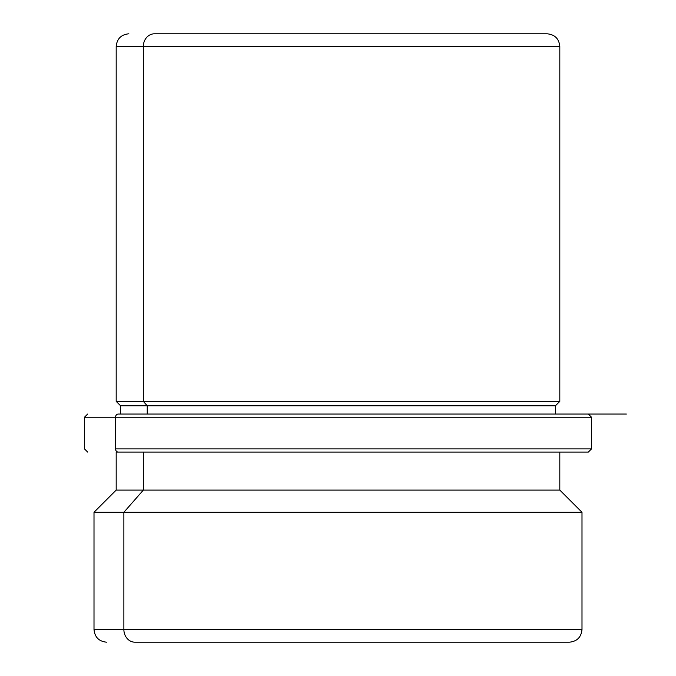 <?xml version="1.0" encoding="UTF-8"?>
<svg xmlns="http://www.w3.org/2000/svg" width="676" height="676" viewBox="0 0 676 676"><rect width="100%" height="100%" fill="white"/><g stroke="black" fill="none" stroke-linecap="round" stroke-linejoin="round"><path stroke-width="1.01" d="M128.862 33.8C121.165 34.552 116.94 38.777 116.188 46.475L143.337 46.475L143.337 401.375L143.337 46.475L116.188 46.475L116.188 401.375L143.337 401.375L116.188 401.375L120.624 405.811L120.624 414.05L118.317 414.05A3.169 2.78 90 0 0 115.537 417.219L591.5 417.219L84.5 417.219L115.537 417.219L115.537 448.906L591.5 448.906L115.537 448.906A3.169 2.78 90 0 0 118.317 452.075L588.171 452.075L118.317 452.075A3.169 2.78 -90 0 1 115.537 448.906L115.537 417.219A3.169 2.78 -90 0 1 118.317 414.05L626.356 414.05L555.376 414.05L557.683 414.05L555.376 414.05L555.376 405.811L147.233 405.811L143.337 401.375L559.812 401.375L143.337 401.375L147.233 405.811L120.624 405.811L555.376 405.811L559.812 401.375L559.812 46.475L143.337 46.475L559.812 46.475C559.06 38.777 554.835 34.552 547.137 33.8M147.233 414.05L147.233 405.811L147.233 414.05M541.003 642.2L134.997 642.2A12.675 11.12 -90 0 1 123.877 629.525L94.006 629.525L123.877 629.525L123.877 512.281L143.337 490.1L123.877 512.281L123.877 629.525A12.675 11.12 90 0 0 134.997 642.2L569.319 642.2C577.017 641.448 581.242 637.223 581.994 629.525L123.877 629.525L581.994 629.525L581.994 512.281L123.877 512.281L581.994 512.281L559.812 490.1L143.337 490.1L143.337 452.075L143.337 490.1L116.188 490.1L559.812 490.1L559.812 452.075M106.681 642.2C98.983 641.448 94.758 637.223 94.006 629.525L94.006 512.281L123.877 512.281L94.006 512.281L116.188 490.1L116.188 452.075L143.337 452.075M154.466 33.8L160.55 33.8L154.466 33.8A12.675 11.12 90 0 0 143.337 46.475A12.675 11.12 -90 0 1 154.466 33.8L546.867 33.8L154.466 33.8M515.45 33.8L521.534 33.8L515.45 33.8M588.331 414.05L591.5 417.219L591.5 448.906L588.331 452.075M87.669 414.05L84.5 417.219L84.5 448.906L87.669 452.075"/></g></svg>
